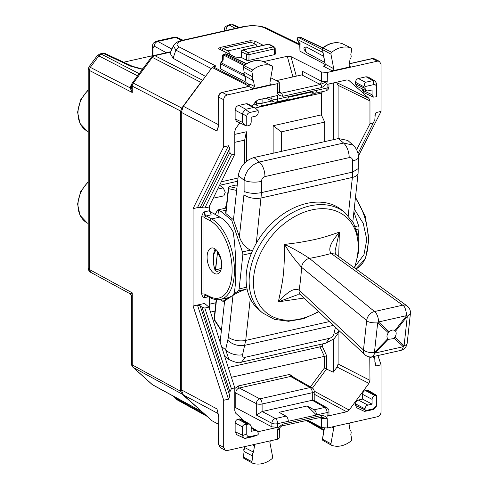 <?xml version="1.0" encoding="UTF-8"?>
<svg xmlns="http://www.w3.org/2000/svg" width="488" height="488" viewBox="0 0 488 488"><rect width="100%" height="100%" fill="white"/><g stroke="black" fill="none" stroke-linecap="round" stroke-linejoin="round"><path stroke-width="0.73" d="M142.929 68.662L141.636 68.973M227.957 53.442L227.957 50.892L256.121 44.554L257.408 46.61M222.888 48.324L227.957 50.892L230.775 54.87M222.882 48.33L250.856 42.163L223.223 48.385L222.369 49.636L222.418 50.648M256.121 44.554L250.856 42.163M201.916 81.252L200.824 82.332L152.341 57.377A4.215 3.337 -62.8 0 1 154.842 55.663L170.568 52.124M90.878 272.414L130.046 293.758C131.528 295.606 132.041 296.472 131.589 296.356L132.26 292.879L132.26 364.914L180.731 391.327L180.731 111.093L181.762 108.061L200.824 82.332M180.731 391.327L181.762 393.895L201.916 411.634M89.267 70.376L90.304 67.344L89.267 70.376L88.206 69.296L89.042 66.764L90.298 67.344L98.796 55.87L101.284 54.15L99.924 53.918L97.283 55.638L98.796 55.87L137.61 75.847M88.206 69.296L88.206 267.814L89.28 269.455L132.26 292.879C129.887 293.617 129.546 293.849 131.217 293.581M88.206 267.82C88.395 270.224 89.261 271.743 90.798 272.371L89.28 269.455L89.28 70.382L132.26 92.507L131.589 87.279M234.033 24.9L232.142 24.705M152.354 55.748L123.659 62.208M101.284 54.15L103.791 53.595L102.315 53.381L99.924 53.918M152.97 55.87L152.97 47.793L154.275 46.153C154.476 43.694 155.666 42.12 157.85 41.431L171.898 49.099M156.361 41.218L157.85 41.431L175.607 37.436L174.131 37.216L156.422 41.199C151.921 43.639 153.092 43.743 152.354 47.043L152.97 47.793M132.394 66.295A4.215 3.245 -64.9 0 0 132.333 66.264L132.333 66.264A4.215 3.245 -64.9 0 0 130.528 66.112L103.791 53.595A4.215 3.245 -64.9 0 1 105.597 53.753L102.315 53.381M230.635 24.504L228.244 25.04L229.665 25.272L232.154 24.711L238.272 27.743M181.963 40.413L175.607 37.436L177.412 37.588L174.131 37.216M226.725 30.341L226.084 29.994A4.215 3.392 -61.4 0 1 229.665 25.272L235.381 28.389M180.731 111.093L132.26 86.144L132.26 92.507L130.076 87.822L130.4 86.632A4.215 2.025 17.8 0 0 131.589 86.132M131.589 86.73L130.076 87.822L90.304 67.344M255.114 102.248L256.304 102.809A4.215 3.294 115.2 0 0 257.963 105.798M258.012 431.734L277.672 427.311L271.877 426.854L235.796 407.742L235.796 392.755C235.997 390.296 237.168 388.71 239.315 388.003L290.586 376.462L292.611 376.73L312.082 387.838M327.076 416.191L328.973 414.959L328.973 411.353A4.215 1.44 180 0 1 327.076 412.561L327.076 416.191L346.681 411.78L314.205 394.206M312.247 400.251L324.801 407.419A4.215 3.318 -60.3 0 1 326.826 407.681L313.888 400.3L312.308 400.239L262.099 411.536L256.304 415.038L256.304 403.613C256.536 401.173 257.707 399.587 259.823 398.861L239.315 388.003A1.684 0.872 77.3 0 1 238.406 385.941L289.677 374.406L294.514 377.816M312.308 400.239L312.308 392.706A4.215 2.178 -102.7 0 0 310.032 387.564L312.058 387.826M209.45 211.237L219.887 217.081C224.779 219.887 229.195 224.834 233.136 231.928C236.698 253.723 236.698 290.269 233.136 295.454L228.622 297.601L220.539 299.418L222.851 301.352L228.274 297.68M219.545 185.306L223.236 187.868L217.679 189.118M223.876 195.84L225.261 192.272L223.236 187.868M225.23 208.272L226.615 204.167M354.215 208.937L363.243 223.388L366.799 239.645L363.95 254.73L355.459 265.923M214.397 273.445A13.274 6.856 77.3 0 1 207.254 259.805A13.274 6.856 77.3 0 1 211.481 248.026A13.274 6.856 77.3 0 1 214.397 248.502A13.274 6.856 77.3 0 1 221.54 262.141A13.274 6.856 77.3 0 1 217.306 273.921A13.274 6.856 77.3 0 1 214.397 273.445M369.77 356.923L369.965 380.353L368.934 383.385L337.074 367.049L338.105 364.017L338.105 333.572M369.965 357.484L373.35 356.722L374.815 359.205L375.071 364.847L376.266 365.921L381.049 364.847L377.938 355.538M349.304 63.843L372.478 58.627L374.369 58.828L379.42 61.329L381.049 64.3L381.049 111.423L358.357 156.136M381.049 364.847L381.049 411.964C380.841 414.416 379.67 416.002 377.529 416.715L327.381 428L321.543 427.555L307.66 420.137M358.003 153.604L374.815 119.865L375.333 113.411L376.266 112.496L381.049 111.423M356.63 149.743L369.965 123.775L369.965 100.906L338.105 85.339L338.105 138.616M338.105 85.339L336.488 82.246M369.965 100.906L368.934 98.338L337.074 82.771M368.934 98.338L348.554 80.142L346.681 79.953L327.076 84.369L327.076 87.999A4.215 2.178 77.3 0 1 325.685 90.908A4.215 4.215 0 0 0 328.973 86.797A4.215 1.44 180 0 1 327.076 87.999L316.456 90.39A4.215 2.178 77.3 0 1 315.065 93.293A4.215 2.178 77.3 0 1 314.18 93.165L310.917 91.567M271.877 96.789L271.877 98.728A4.215 1.44 180 0 0 277.672 99.119L277.672 95.483L258.073 99.894L255.584 101.614L252.137 106.268M225.224 450.296L220.301 447.612L218.776 444.696L223.699 447.374L223.699 400.258L193.071 306.025L204.576 303.432L208.913 307.123L234.789 387.905L234.789 410.774L235.82 413.336L244.415 421.077M202.081 207.998L229.933 152.469L229.891 148.193L200.098 207.583L204.82 207.943L208.913 207.028L234.789 154.196L234.789 131.327L235.82 128.295L239.821 122.891M200.098 207.583L197.445 207.632L193.071 208.614L223.699 146.833L228.482 145.753L197.445 207.632M182.311 40.333A4.215 2.178 77.3 0 1 182.329 40.327A4.215 2.178 77.3 0 1 183.232 40.467C176.662 42.273 175.296 44.42 179.139 46.915L216.019 66.118L213.134 66.771L212.134 67.454L183.366 106.293L181.304 112.356L181.304 389.802L216.965 408.92L218.752 416.233L218.508 444.379A1.684 0.58 180 0 0 218.776 444.696L218.776 416.959A1.684 0.58 180 0 1 218.508 416.648M193.071 306.025L193.071 208.614M223.699 146.833L223.699 99.711C223.907 97.258 225.078 95.678 227.219 94.959L277.373 83.674L279.27 82.478L278.575 81.709L270.797 77.781M218.776 124.916L218.776 97.179A1.684 0.58 180 0 1 218.508 96.868L218.752 125.617L216.965 131.028L218.404 125.904M223.699 400.258L228.482 399.178L197.445 305.037L200.098 305.744L202.081 307.324L204.82 308.044L208.913 307.123M208.4 296.789L204.454 297.68C203.185 297.466 202.245 296.185 201.636 293.831L201.636 216.953C202.245 214.323 203.185 212.622 204.454 211.835L209.425 210.718L209.425 205.973M205.497 295.368A3.373 1.738 -102.7 0 0 204.454 297.68L203.972 293.996L201.636 293.831M205.564 295.35L205.515 295.38A1.684 1.336 116.1 0 1 204.85 294.179A5.057 2.611 77.3 0 0 203.972 293.996L203.972 217.117A1.684 0.58 0 0 0 201.636 216.953M209.425 210.718L211.2 214.842L206.271 215.952A1.684 1.311 118.8 0 0 204.85 217.843A5.057 2.611 77.3 0 1 203.972 217.117L204.454 211.835A3.373 1.738 77.3 0 0 206.271 215.952L211.688 218.929L219.887 217.081M374.815 359.205L373.906 356.447M379.432 61.329L377.529 61.134L327.381 72.419L321.543 72.041L290.964 56.608L287.286 56.285L263.453 61.647M369.965 123.775L373.35 123.013M204.82 207.943L231.404 154.958L234.789 154.196M231.404 154.958L229.933 152.469M229.891 148.193L228.482 145.753M248.032 103.926L246.403 103.712L253.168 107.567L255.346 108.098L258.152 110.617L258.237 112.423C258.073 114.387 257.133 115.65 255.425 116.223L251.198 117.175L251.198 121.927C251.033 123.891 250.094 125.154 248.38 125.727L246.763 125.989L245.104 125.379L242.274 122.281L242.347 113.442L245.342 109.397L253.168 107.567M245.793 109.233L238.656 105.451L246.403 103.712M238.656 105.451C236.521 106.171 235.35 107.75 235.137 110.203L242.274 113.985M242.274 122.281L235.137 118.913L235.137 110.203M235.137 118.913L236.473 121.311M372.082 94.721L372.082 89.969L367.854 90.921L366.372 90.78L365.042 88.389L365.042 87.358L355.532 82.319C355.697 80.355 356.636 79.093 358.345 78.519L366.091 76.775L368.123 77.043L375.089 81.02L376.376 83.155L376.516 96.789L373.411 97.112L372.082 94.721L362.572 90.237L362.572 88.987M363.902 92.628L362.572 90.237M376.376 83.155L376.516 87.352C376.388 85.278 375.388 84.375 373.521 84.656L365.128 86.547C364.036 84.729 364.158 83.314 365.481 82.295L372.856 80.636L375.089 81.02M365.128 86.547L365.042 87.358M356.862 86.297L355.532 83.906L355.532 82.319M223.699 447.374L225.23 450.296L227.219 450.546L277.373 439.255L279.27 438.047L279.411 428.909M204.82 308.044L231.404 388.668L229.933 391.809L229.891 396.103L228.482 399.178M229.933 391.809L202.081 307.324M231.404 388.668L234.789 387.905M258.152 434.765L249.758 436.65L245.342 438.358L253.168 436.608L258.152 434.765L258.237 432.923L257.048 430.605L251.198 427.262M245.342 438.358L244.14 438.181L242.347 435.662L242.274 426.799C243.048 424.987 244.543 424.225 246.763 424.517L248.38 424.054L250.008 424.267L251.198 426.585L251.198 431.337L255.425 430.385L257.048 430.605M236.802 434.723L235.137 431.734L235.137 423.023C235.308 421.059 236.247 419.796 237.955 419.222L240.993 419.119M374.894 395.579L375.815 395.378L366.793 390.229L365.384 390.546C363.676 391.114 362.736 392.382 362.572 394.347L372.082 399.379C372.246 397.421 373.186 396.152 374.894 395.579L365.384 390.546M362.572 399.099L372.082 404.137L367.854 405.083L358.345 400.05L362.572 399.099L362.572 394.347M372.082 404.137L372.082 399.379M358.345 400.05C356.636 400.618 355.697 401.886 355.532 403.85L365.042 408.889C365.207 406.925 366.146 405.656 367.854 405.083M365.128 410.689L373.521 408.804L373.381 409.542L364.469 411.415L365.128 410.689L365.042 408.889M365.042 409.92L355.532 405.436L355.532 403.85M355.532 405.436L356.862 407.828M373.381 409.542L376.303 406.345L376.437 405.632L376.516 395.317L375.815 395.378M368.422 390.443L366.793 390.229M368.434 390.449L376.516 395.317M181.304 389.802L183.366 394.938L218.106 413.568M218.508 424.298L212.134 420.833L183.366 394.938M217.935 127.691L216.965 131.028L181.304 112.356M218.752 125.617L218.49 125.178L217.916 127.752M217.855 412.561L218.49 416.026M173.35 45.805L175.863 50.105L211.316 68.564M245.842 82.167L220.765 69.009L220.503 63.678A1.684 0.58 180 0 0 220.765 63.983L244.836 76.244M223.699 99.711L218.776 97.179C218.978 94.727 220.155 93.141 222.296 92.427L246.593 86.821A1.684 0.872 77.3 0 1 246.952 86.876L248.63 86.333L245.72 84.393L246.147 82.753L245.013 76.073L253.486 80.697L254.516 86.516L253.132 88.706L271.255 84.625L270.505 84.552L269.876 83.033L272.639 67.313A1.684 1.324 117.5 0 0 272.011 65.795A1.684 1.324 117.5 0 0 271.907 65.752A25.285 19.849 117.5 0 0 252.668 69.973A1.684 1.324 117.5 0 0 251.924 71.852L252.827 76.958A3.056 2.397 117.5 0 0 252.418 78.605A3.056 2.397 117.5 0 0 253.486 80.697M324.996 64.318L299.974 51.185L299.705 44.079M306.299 52.46L305.506 49.867L306.299 46.921L304.048 47.592L303.957 48.489L304.048 49.349L306.299 52.46L324.721 62.409M306.299 46.921L323.55 56.236M300.468 43.993L299.974 43.926L299.974 51.185M241.353 57.023L239.803 57.37L235.131 57.066L219.228 49.032L218.673 48.434L220.186 47.464L220.32 49.587M263.215 45.305L254.754 41.035L250.088 40.736L220.186 47.464M274.994 53.863L274.512 54.644L248.941 60.402L246.605 60.25L241.346 57.425M258.152 110.617L249.758 112.508C247.886 113.07 246.891 114.418 246.763 116.553L246.763 125.989M173.38 396.171L175.863 398.354L205.009 414.416M246.763 424.517L246.763 433.96L242.347 435.662M249.758 436.65C247.886 436.931 246.891 436.034 246.763 433.96M373.521 408.804L376.437 405.632M205.509 76.403L173.094 58.255L170.099 53.204L173.264 45.982C176.717 40.718 181.06 40.907 182.329 40.327L244.189 26.407L245.092 26.547C252.552 25.193 258.963 25.596 264.325 27.749L299.711 45.079M248.087 86.309L248.081 85.748L247.459 86.583M243.927 65.416L223.278 54.9A1.684 1.122 -178.7 0 0 222.607 55.766L222.504 60.42M222.552 60.353L223.156 60.091L221.174 62.769L220.838 62.671A1.684 1.684 0 0 0 220.503 63.678M246.605 60.25L246.696 54.436L241.713 51.844A1.684 0.561 -179.1 0 1 241.438 51.533A1.684 1.684 0 0 1 242.756 49.91L243.122 49.971A1.684 1.324 117.5 0 0 241.713 51.844L241.621 57.736M242.749 49.91L268.144 44.194A1.684 0.872 77.3 0 1 268.516 44.255A1.684 1.324 -62.5 0 1 269.291 44.347A1.684 1.684 0 0 0 268.138 44.201M248.941 60.402L249.026 54.625A1.684 0.561 0.9 0 1 246.696 54.436A1.684 1.324 117.5 0 1 248.099 52.564L273.493 46.848L274.421 48.91A1.684 0.592 -0.9 0 0 275.183 48.403A1.684 1.684 0 0 0 274.274 46.933A1.684 1.324 117.5 0 0 273.493 46.848L268.516 44.255L243.122 49.971L248.099 52.564A1.684 0.872 77.3 0 1 249.026 54.625L274.421 48.91L274.512 54.644M222.607 55.766A1.684 1.684 0 0 1 223.925 54.162L244.884 64.709M223.925 54.162L225.084 53.9A1.684 0.872 77.3 0 1 225.438 53.955L246.287 63.782M298.29 37.43L322.263 49.489M322.873 47.793L300.571 37.277A1.684 1.318 115.2 0 0 299.833 37.21L298.674 37.472A1.684 1.348 117 0 0 297.265 39.375A1.684 0.805 149.3 0 0 297.241 39.925A1.684 1.684 0 0 1 298.327 37.417L299.479 37.161A1.684 0.872 77.3 0 1 299.833 37.21L322.653 47.97M316.456 90.39L288.292 96.728A4.215 2.178 77.3 0 1 286.901 99.631L276.281 102.022A4.215 2.178 77.3 0 0 277.672 99.119L288.292 96.728M269.095 97.417L271.877 98.728A4.215 3.294 115.2 0 0 273.536 101.711A4.215 4.215 0 0 0 276.281 102.022M262.16 411.524L275.397 418.533A4.215 2.178 -102.7 0 1 277.672 423.675A4.215 1.44 180 0 1 271.877 423.285A4.215 3.245 -62.1 0 1 275.397 418.533L286.017 416.148L279.044 412.311L307.208 405.979L316.456 415.02L277.672 423.675L277.672 427.311M316.456 415.02L316.456 414.952A4.215 2.178 77.3 0 0 314.18 409.81L307.208 405.979M286.017 416.148A4.215 2.178 77.3 0 1 288.292 421.29M319.286 83.997L320.396 84.442A2.525 1.305 77.3 0 1 321.781 87.535L282.967 96.276L281.576 93.177L320.396 84.442L327.241 81.557L321.403 81.191A2.525 1.982 -62.5 0 1 319.286 83.997L301.804 74.908L276.415 80.624M321.543 427.555L321.403 418.472L327.241 418.93L327.381 428M279.411 428.885L279.648 428.055L277.513 430.117L279.411 428.867M279.27 82.472L279.411 91.549L277.513 92.751L277.373 83.674M301.804 74.908L302.92 73.169L302.523 71.376L302.475 74.499M279.453 91.939L281.576 93.177L277.513 92.751C277.666 94.55 279.484 95.721 282.967 96.276M321.555 417.136L327.241 418.93C327.082 417.13 325.264 415.953 321.781 415.404L320.951 417.149A2.525 1.982 117.5 0 1 321.403 418.472L319.481 417.478M346.681 411.78L349.17 410.06L368.934 383.385M277.373 439.255L277.513 430.117C277.666 428.25 279.484 426.256 282.967 424.139A2.525 1.305 77.3 0 1 282.131 425.884L321.604 417.142M349.079 65.233L349.707 66.728L350.463 66.801L332.334 70.882L333.713 68.668L330.955 54.186A1.684 1.324 117.5 0 1 331.688 52.295A25.285 19.849 117.5 0 1 350.921 47.861A1.684 1.324 117.5 0 1 351.037 47.909A1.684 1.324 117.5 0 1 351.671 49.404L350.768 54.918A3.056 2.397 117.5 0 1 351.171 56.376A3.056 2.397 117.5 0 1 350.103 58.957L349.079 65.233M253.132 88.706L248.63 86.333L250.021 84.143L248.593 84.088L246.147 82.753L245.531 79.032M323.093 440.548A1.409 1.104 -62.5 0 1 322.965 440.487A1.409 1.104 -62.5 0 1 322.476 439.243L330.955 443.763A1.684 1.324 117.5 0 0 331.529 445.251A1.684 1.324 117.5 0 0 331.688 445.324A25.285 19.849 117.5 0 0 350.921 441.103A1.684 1.324 117.5 0 0 351.671 439.224L350.768 434.119A3.056 2.397 117.5 0 0 351.171 432.472A3.056 2.397 117.5 0 0 350.103 430.379L349.079 424.56L349.487 423.029M330.955 443.763L333.713 428.043L333.31 426.671M252.674 444.818L254.516 445.843L253.486 452.12A3.056 2.397 117.5 0 0 252.418 454.694A3.056 2.397 117.5 0 0 252.827 456.158L251.924 461.672A1.684 1.324 117.5 0 0 252.503 463.142A1.684 1.324 117.5 0 0 252.668 463.216A25.285 19.849 117.5 0 0 271.907 458.775A1.684 1.324 117.5 0 0 272.639 456.89L269.876 442.409L270.285 440.853M254.516 445.843L254.102 444.495M244.085 451.357L243.445 457.146A1.409 1.104 117.5 0 0 243.933 458.372A1.409 1.104 117.5 0 0 244.073 458.439M245.348 447.917L253.486 452.12M244.866 446.569L243.683 449.863L244.354 451.638L252.827 456.158M244.104 451.229L243.445 457.146L251.924 461.672M324.105 428.19L322.476 439.243L324.416 428.214M342.301 43.682A1.409 1.104 117.5 0 0 342.216 43.633A1.409 1.104 117.5 0 0 342.112 43.591L350.921 47.861M341.966 43.542L342.045 43.56C335.567 41.547 329.119 42.999 322.708 47.928L323.093 47.983A1.409 1.104 117.5 0 0 322.476 49.562L330.955 54.186M324.477 61.128L322.476 49.562L325.24 64.203C325.606 65.355 324.935 65.978 323.221 66.075L332.334 70.882M351.037 47.909L342.112 43.591A25.004 19.63 117.5 0 0 323.093 47.983L331.688 52.295M324.099 65.929L323.221 66.075M252.827 76.958L244.354 72.334L243.945 73.981L244.11 72.047L243.445 67.228A1.409 1.104 -62.5 0 1 244.073 65.654A25.004 19.63 -62.5 0 1 263.099 61.482L271.907 65.752M244.97 76.049L243.945 73.981M244.104 72.108L243.445 67.228L251.924 71.852M243.189 66.923L243.311 66.069L244.073 65.654L252.668 69.973M213.134 66.771L245.751 83.631M245.879 83.436L245.72 84.393M228.25 367.488L319.975 346.846L319.975 344.491M231.391 377.297L324.368 356.374L319.969 346.846L322.293 346.346L322.293 343.967M310.411 386.886L324.374 368.037L333.249 372.21L337.074 367.049M209.425 308.733L209.425 297.296M234.789 407.071L235.796 407.742L234.789 407.968M312.448 388.076L326.692 368.849L326.692 355.874L324.368 356.374L324.374 368.037M333.249 372.21L333.249 339.489M243.945 450.168L245.189 446.502M215.428 213.433A33.709 26.462 117.5 0 0 214.439 214.031M255.175 108.007L321.36 93.11L322.672 91.585M254.297 104.066L253.656 104.212M333.249 82.978L333.249 139.708M273.134 153.232L273.134 125.739L321.36 114.887L321.36 93.11M321.36 114.887L324.691 122.098L324.691 141.63M273.134 125.739L281.301 131.864L324.691 122.098M281.301 151.396L281.301 131.864M219.557 185.318L237.662 181.243M221.265 181.804L238.01 178.035M234.789 142.331L244.695 140.099L246.379 131.76L234.789 134.371M244.695 162.894L244.695 140.099M246.379 161.382L246.379 131.76M358.168 236.369L358.973 228.927A4.215 2.178 -102.7 0 0 358.595 225.767L355.252 226.524M353.898 211.865L358.595 225.767M348.219 215.714L352.385 177.437A12.639 5.984 6.2 0 0 358.113 173.191L352.812 221.784M329.315 321.592L245.708 340.404L242.597 354.685A12.639 7.436 -166.4 0 1 225.627 349.701L221.552 346.59M244.122 191.461L244.091 180.255A12.639 4.343 -0.2 0 0 261.483 181.39L261.513 192.601C254.785 193.84 248.99 193.461 244.122 191.461L243.951 194.804A12.639 5.984 -173.8 0 0 261.233 197.951L352.385 177.437L352.671 172.081L261.513 192.601L256.298 243.237M358.393 157.191A12.639 4.307 -179.8 0 1 358.393 157.282A12.639 4.307 -179.8 0 1 352.702 160.863C352.501 158.46 351.336 157.38 349.195 157.618A12.639 6.527 -102.7 0 0 343.57 143.039L259.366 161.986C250.801 164.871 245.714 170.959 244.091 180.255L238.29 175.473L233.465 219.765L239.382 236.704C241.377 242.743 245.043 247.221 250.381 250.118L252.375 250.984M251.46 253.119L242.81 255.071A4.215 2.178 -102.7 0 0 242.426 251.912L231.702 220.161L220.789 211.365A12.639 6.527 -102.7 0 0 218.502 210.175L217.874 215.952M233.709 294.002L238.168 290.976A4.215 2.178 -102.7 0 0 239.12 288.92L242.81 255.071M232.989 295.362C235.856 293.404 240.23 291.348 246.123 289.189L247.056 288.835M335.439 327.295L333.816 334.158A12.639 7.479 13.3 0 0 339.148 330.742M236.656 190.46L228.622 188.655L225.907 213.567L233.465 219.765L231.702 220.161M230.629 296.942L224.614 300.956L222.851 301.352M220.765 270.358L217.27 271.34M224.614 300.956L220.125 342.137M338.465 138.531L347.785 140.465L353.05 145.107L343.57 143.039L338.465 138.531L253.98 157.545C245.33 160.345 240.102 166.323 238.29 175.473M241.444 362.163L325.746 343.192L329.504 338.312L245.299 357.265C243.207 357.545 242.304 356.685 242.597 354.685M232.971 295.582L228.427 337.263L225.627 349.701L228.982 359.546C235.594 362.663 239.779 363.53 241.542 362.139L245.299 357.265M253.98 157.545L259.366 161.986C262.861 165.401 264.74 170.263 264.99 176.571C262.849 177.29 261.678 178.901 261.483 181.39M217.819 251.741A1.684 0.525 155.9 0 0 217.563 251.985L215.373 269.742A1.684 1.623 -108.5 0 0 217.392 271.316A1.684 1.623 -108.5 0 1 215.379 269.736L215.598 269.992A1.684 1.446 74.2 0 0 217.398 271.316L217.349 271.328C215.684 271.218 214.873 270.688 214.909 269.742L214.854 269.199C213.494 265.283 213.03 260.58 213.463 255.084L216.007 249.649M217.581 251.411L217.337 251.698L216.904 250.393M215.202 214.458L217.563 209.993L218.502 210.175M228.622 188.655L228.421 187.563L229.238 186.562L235.948 185.056L237.217 185.324M225.907 213.567L225.645 213.079L228.427 187.563M216.519 299.669L214.366 319.451L214.757 319.42M221.363 330.772L214.043 319.555L216.208 299.638M354.715 268.071L358.564 251.906L358.186 236.503L353.532 223.028L344.882 212.591L341.832 210.084A64.892 46.311 129.4 0 0 280.088 216.208A64.892 46.311 129.4 0 0 259.457 310.38L262.514 312.887L274.421 319.341L288.524 321.293L303.682 318.682L318.774 311.789M335.524 254.211L335.055 250.984L339.367 232.111L338.709 256.499M339.367 232.111C320.951 238.669 314.333 239.785 298.29 242.64L284.608 244.439C284.12 273.548 283.748 277.007 278.349 301.846C284.211 295.935 292.324 286.773 299.113 290.128A8.43 6.021 -47.1 0 0 300.547 294.831L364.908 354.709A8.43 6.021 -47.1 0 1 363.475 350.012A8.43 3.989 6.2 0 0 374.449 352.434L377.669 322.91A8.43 5.435 -47.3 0 0 378.487 321.97L406.65 315.632A8.43 0.701 38.2 0 1 407.303 316.242L410.408 313.601A8.43 8.43 0 0 0 406.968 305.848L335.451 254.144L331.175 253.479C326.612 247.581 334.439 238.547 339.367 232.111L339.367 232.111M304.006 298.046L278.349 301.846L297.406 294.795L300.608 294.874M388.381 332.779C386.752 335 386.533 336.995 387.728 338.764L388.381 339.367L393.352 338.66L394.902 337.147C396.354 334.78 396.567 332.792 395.555 331.169L394.902 330.559C393.358 329.644 391.687 329.864 389.875 331.218L388.381 332.779L377.669 322.91C371.618 323.013 367.958 322.208 366.689 320.488L301.596 267.332A8.43 6.265 -50.8 0 1 309.435 258.372C301.181 252.918 292.91 248.276 284.608 244.439L284.608 244.439C289.262 252.436 294.929 260.067 301.596 267.332A174.582 86.321 78.4 0 1 299.113 290.128L363.475 350.012L366.689 320.488A8.43 6.265 -50.8 0 1 374.534 311.527L402.691 305.189C404.692 306.08 406.01 309.563 406.65 315.632L394.902 330.559L395.555 331.169L407.303 316.242L404.082 345.766A8.43 3.989 6.2 0 0 407.187 343.119L410.408 313.577M406.968 305.848A8.43 5.996 -54.1 0 0 402.691 305.189L331.175 253.479A174.582 78.751 -174.9 0 1 309.435 258.372L374.534 311.527A8.43 4.355 77.3 0 1 378.487 321.97L389.198 331.846M388.222 339.251L375.101 353.037L374.449 352.434L387.728 338.764M364.908 354.709A8.43 8.43 0 0 0 372.503 356.765L375.101 353.037L403.265 346.7A8.43 4.355 77.3 0 1 400.66 350.427A8.43 8.43 0 0 0 407.187 343.119M88.206 90.341A25.834 20.276 117.5 0 0 87.248 131.138L80.002 123.482L77.592 112.148L80.575 99.906L88.206 89.743M88.206 181.609L80.575 191.772L77.592 204.014L80.002 215.348L87.248 223.004A25.834 20.276 -62.5 0 1 88.206 182.207M139.214 73.676L101.303 54.156L98.802 55.876M154.275 46.153L166.329 52.734M224.889 30.75L226.084 29.994M224.163 30.866L224.163 30.884C224.907 27.584 223.73 27.48 228.25 25.04M131.589 296.356L131.589 364.127A4.215 1.44 180 0 0 132.26 364.914A4.215 3.312 118.6 0 0 133.285 367.476L152.341 384.629L200.824 411.048M181.762 393.895L133.285 367.476A4.215 2.556 132 0 1 132.98 367.263L152.042 384.416A4.215 2.556 132 0 0 152.341 384.629A4.215 3.312 118.6 0 0 152.842 384.983L201.324 411.402M202.642 80.27L154.842 55.663A4.215 2.178 77.3 0 0 153.933 55.522L170.739 51.74M181.762 108.061L133.285 83.112L152.341 57.377A4.215 0.518 -143.5 0 0 151.475 57.127A4.215 4.215 0 0 1 153.933 55.522M132.413 82.856A4.215 4.215 0 0 0 131.589 85.363A4.215 1.44 180 0 0 132.26 86.144A4.215 3.337 -62.8 0 1 133.285 83.112A4.215 0.518 36.5 0 0 132.413 82.856L151.475 57.127M130.528 66.112L142.38 69.4M132.022 83.546L130.4 86.632M256.304 100.833L256.304 102.809A4.215 1.44 0 0 0 262.099 103.2L262.099 98.991M257.945 105.786A4.215 4.215 0 0 0 260.708 106.109A4.215 2.178 77.3 0 0 262.099 103.2L271.975 100.979M288.268 97.313L311.826 92.012M312.302 92.244A4.215 2.178 77.3 0 1 310.917 94.806A4.215 4.215 0 0 0 313.595 92.879M256.304 415.038L271.877 423.285L271.877 426.854M262.099 411.536L262.099 404.003L312.308 392.706A4.215 1.44 0 0 0 314.205 391.498A4.215 4.215 0 0 0 312.039 387.82M234.789 392.517L256.304 403.613A4.215 1.44 0 0 0 262.099 404.003A4.215 2.178 -102.7 0 0 259.823 398.861L310.032 387.564L290.586 376.462L289.677 374.406M355.392 198.146A42.139 21.765 77.3 0 1 368.214 239.84A42.139 21.765 77.3 0 1 355.813 268.864L365.549 258.609L368.971 239.218L365.231 216.446L355.49 197.225M209.425 304.225L215.867 302.774M204.85 217.843L210.267 220.82A1.684 1.311 118.8 0 1 211.688 218.929A42.139 21.765 77.3 0 1 234.002 262.379A42.139 21.765 77.3 0 1 220.539 299.418C217.441 300.102 214.238 299.638 210.932 298.034A1.684 1.336 116.1 0 1 210.267 296.832L204.85 294.179M369.965 380.353L338.105 364.017M376.266 365.921L374.839 361.59M376.266 112.496L374.875 115.278M349.17 80.557L347.859 79.922M218.752 416.233L218.776 416.959M210.267 220.82A40.455 20.892 77.3 0 1 232.111 270.181A40.455 20.892 77.3 0 1 210.267 296.832M349.329 63.702L372.112 58.572L377.529 61.134M246.952 86.876L222.296 92.427L227.219 94.959M372.856 80.636L366.091 76.775M365.481 82.295L358.345 78.519M365.042 88.389L355.532 83.906M229.891 396.103L200.098 305.744M255.425 430.385L251.198 427.976M248.38 424.054L239.364 418.905M247.465 424.261L237.955 419.222M242.274 426.799L235.137 423.023M242.274 435.101L235.137 431.734M183.366 106.293L218.508 124.696M299.711 44.347L266.198 27.932A4.215 3.288 116.1 0 0 264.325 27.749M183.232 40.467L245.092 26.547M179.139 46.915L175.863 50.105L173.094 58.255M243.738 74.267L221.174 62.769A1.684 1.348 -63 0 0 220.765 63.983L220.765 69.009M299.974 43.926L297.265 39.375L322.812 52.387M250.088 40.736L250.137 42.194M254.754 41.035L254.858 43.981M249.758 112.508L245.342 109.397M246.763 116.553L242.347 113.442M373.521 84.656L373.381 80.587M175.442 397.299L175.863 398.354A4.215 3.325 118.9 0 0 177.126 399.837L207.26 416.447M307.239 420.235L323.837 429.708M212.134 420.833L218.508 424.261M212.134 67.454L248.081 85.748L248.593 84.088M246.55 63.629L226.176 54.022A1.684 1.318 115.2 0 0 225.438 53.955L224.279 54.217A1.684 1.348 117 0 0 223.278 54.9L223.156 60.091M314.18 409.81L324.801 407.419A4.215 2.178 -102.7 0 1 327.076 412.561L316.456 414.952M296.301 76.146L290.964 56.608M292.922 76.909L287.286 56.285M280.826 92.653A2.525 1.982 -62.5 0 1 279.776 92.574M321.543 72.041L321.403 81.191L302.523 71.376M321.781 87.535C325.264 85.424 327.082 83.43 327.241 81.557L327.381 72.419M282.967 424.139L321.781 415.404M349.188 66.185L350.463 66.801M250.021 84.143L254.516 86.516M331.846 427L333.713 428.043M324.74 61.433L325.24 64.203L333.713 68.668M269.986 84.009L271.255 84.625M234.789 388.54L238.406 385.941M349.17 410.06L314.187 391.132M326.692 355.874L322.293 346.346M358.973 228.927L356.405 229.506M333.389 325.386L244.866 345.309C238.168 346.291 232.514 344.626 227.896 340.325M353.05 145.107C356.661 148.584 358.442 152.64 358.393 157.282L358.107 173.185A12.639 5.984 6.2 0 0 358.125 173.051M243.951 194.804L239.382 236.704M250.381 250.118L242.426 251.912M246.751 287.2L239.12 288.92M246.123 289.189L238.168 290.976M250.271 298.546L245.708 340.404A12.639 5.984 -173.8 0 1 228.427 337.263M333.816 334.158C333.127 336.244 331.688 337.635 329.504 338.312M358.369 168.506L352.671 172.081L352.702 160.863M349.195 157.618L264.99 176.571M214.909 269.742L213.854 265.844L213.463 255.084M221.351 268.363L215.598 269.992L217.563 251.985L221.247 260.244M215.373 269.742L214.854 269.199M225.993 205.314L226.505 205.198M220.789 211.365L225.956 210.2M236.894 188.276L229.244 186.562M221.418 330.26L214.366 319.451M354.343 267.802A62.293 44.457 129.4 0 0 342.814 214.464A62.293 44.457 129.4 0 0 286.072 222.211A62.293 44.457 129.4 0 0 256.005 297.802A62.293 44.457 129.4 0 0 318.444 311.478M344.882 212.591A64.892 46.311 129.4 0 0 283.144 218.709A64.892 46.311 129.4 0 0 262.514 312.887M394.902 337.147L404.082 345.766A8.43 6.326 -46.8 0 1 403.265 346.7L394.084 338.086M89.042 66.764L97.277 55.638M87.248 131.138L88.206 131.668M87.248 223.004L88.206 223.534M142.581 69.131L132.327 66.264L105.597 53.753M152.354 56.248L152.354 47.043M177.412 37.588L182.957 40.187M152.042 384.416A4.215 4.215 0 0 0 152.848 384.983M131.589 364.127A4.215 4.215 0 0 0 132.98 367.263M239.303 27.511L234.045 24.906M131.589 85.363L131.589 87.462M328.973 83.942L328.973 86.797M260.708 106.109L310.917 94.806M253.9 103.883L257.987 105.811M314.205 400.477L314.205 391.498M210.505 312.094L214.964 311.094M205.515 295.38L210.932 298.034M248.044 103.932L255.346 108.098M236.485 121.317L245.104 125.379M373.424 97.124L363.914 92.635M366.384 90.786L356.874 86.303M250.021 424.273L241.005 419.125M244.14 438.181L236.82 434.735M356.874 407.834L364.469 411.415M218.508 124.599L218.49 125.19M372.118 58.572L374.369 58.828M218.508 96.868C218.648 94.581 219.789 93.086 221.936 92.372M266.198 27.932L260.769 26.212L251.881 25.516L244.189 26.407M241.438 51.533L241.346 57.413M275.269 54.162L275.183 48.403M177.126 399.837L173.277 395.951M220.308 447.618L218.508 444.379M222.571 60.335L220.838 62.671M297.241 39.925L299.711 44.085M269.291 44.347L274.274 46.933M306.208 420.467L323.709 430.453M226.176 54.022A1.684 1.684 0 0 0 225.078 53.906M300.571 37.277A1.684 1.684 0 0 0 299.479 37.161M315.065 93.293L325.685 90.908M265.929 98.125L273.561 101.724M328.973 411.353A4.215 4.215 0 0 0 326.808 407.675M279.411 91.573L279.661 92.519M282.131 425.884C281.35 426.128 280.521 426.854 279.648 428.055M248.032 86.388L246.593 86.821M243.189 456.841L243.933 458.378L252.503 463.142M322.22 438.944L322.965 440.487L331.529 445.251M322.22 49.27L322.714 47.922M324.971 63.861C324.758 65.496 324.459 66.191 324.062 65.941M243.689 65.599C250.137 60.738 256.584 59.359 263.038 61.457L272.011 65.795M245.269 78.721L244.775 75.921M245.879 82.405L245.757 83.631M243.683 449.863L244.159 451.467M243.683 73.67L245 76.067M223.943 195.822L213.213 198.238M228.982 359.546L224.639 356.228M339.245 330.834L338.44 332.895L334.201 338.66L325.85 343.168M213.415 254.84L214.446 250.32L215.214 249.002M217.618 209.98L226.194 208.053M372.503 356.765L400.66 350.427"/></g></svg>
